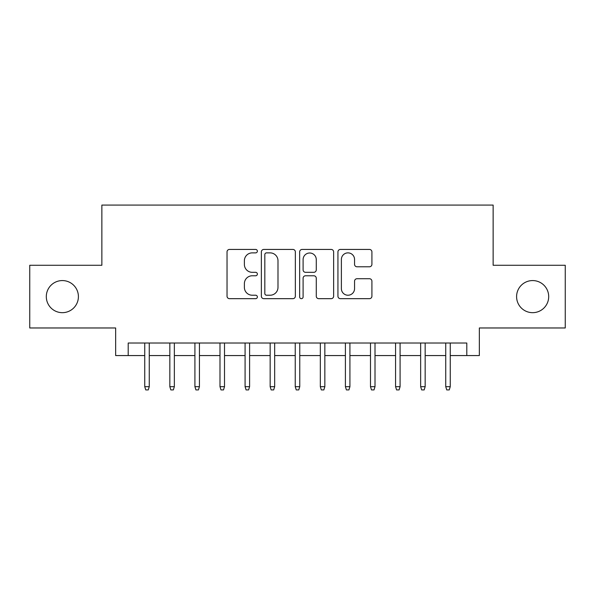 <?xml version="1.0" encoding="UTF-8"?>
<svg xmlns="http://www.w3.org/2000/svg" width="595" height="595" viewBox="0 0 595 595"><rect width="100%" height="100%" fill="white"/><g stroke="black" fill="none" stroke-linecap="round" stroke-linejoin="round"><path stroke-width="0.89" d="M257.367 251.15A1.726 1.726 0 0 0 255.649 249.431L229.492 249.431A2.462 2.462 0 0 0 227.03 251.893L227.03 296.206A2.462 2.462 0 0 0 229.492 298.668L255.649 298.668A1.726 1.726 0 0 0 257.367 296.942A1.726 1.726 0 0 0 255.649 295.224L252.265 295.224A7.876 7.876 0 0 1 244.381 287.34L244.381 283.651A7.876 7.876 0 0 1 252.265 275.775L255.649 275.775A1.726 1.726 0 0 0 257.367 274.05A1.726 1.726 0 0 0 255.649 272.324L252.265 272.324A7.876 7.876 0 0 1 244.381 264.448L244.381 260.751A7.876 7.876 0 0 1 252.265 252.875L255.649 252.875A1.726 1.726 0 0 0 257.367 251.15M516.594 296.622A16.05 16.05 0 0 0 532.644 312.673A16.05 16.05 0 0 0 548.694 296.622A16.05 16.05 0 0 0 532.644 280.572A16.05 16.05 0 0 0 516.594 296.622M46.306 296.622A16.05 16.05 0 0 0 62.356 312.673A16.05 16.05 0 0 0 78.406 296.622A16.05 16.05 0 0 0 62.356 280.572A16.05 16.05 0 0 0 46.306 296.622M369.45 266.783A2.462 2.462 0 0 0 371.912 264.321L371.912 251.893A2.462 2.462 0 0 0 369.45 249.431L340.399 249.431A2.462 2.462 0 0 0 337.938 251.893L337.938 296.206A2.462 2.462 0 0 0 340.399 298.668L369.45 298.668A2.462 2.462 0 0 0 371.912 296.206L371.912 281.19A2.462 2.462 0 0 0 369.45 278.728L357.015 278.728A2.462 2.462 0 0 0 354.553 281.19L354.553 288.635A6.582 6.582 0 0 1 347.971 295.224A6.582 6.582 0 0 1 341.381 288.635L341.381 259.465A6.582 6.582 0 0 1 347.971 252.875A6.582 6.582 0 0 1 354.553 259.465L354.553 264.321A2.462 2.462 0 0 0 357.015 266.783L369.45 266.783M128.2 355.565L128.2 343.025L466.8 343.025L466.8 355.565L479.347 355.565L479.347 327.971L565.25 327.971L565.25 265.273L493.136 265.273L493.136 205.074L101.864 205.074L101.864 265.273L29.75 265.273L29.75 327.971L115.653 327.971L115.653 355.565L144.749 355.565M295.343 251.893A2.462 2.462 0 0 0 292.881 249.431L263.83 249.431A2.462 2.462 0 0 0 261.369 251.893L261.369 296.206A2.462 2.462 0 0 0 263.83 298.668L292.881 298.668A2.462 2.462 0 0 0 295.343 296.206L295.343 251.893M302.119 249.431L331.17 249.431A2.462 2.462 0 0 1 333.631 251.893L333.631 296.206A2.462 2.462 0 0 1 331.17 298.668L318.734 298.668A2.462 2.462 0 0 1 316.272 296.206L316.272 278.237A2.462 2.462 0 0 0 313.81 275.775L305.562 275.775A2.462 2.462 0 0 0 303.1 278.237L303.1 296.942A1.726 1.726 0 0 1 301.375 298.668A1.726 1.726 0 0 1 299.657 296.942L299.657 251.893A2.462 2.462 0 0 1 302.119 249.431M149.263 355.565L169.835 355.565M174.35 355.565L194.915 355.565M199.429 355.565L219.994 355.565M224.508 355.565L245.081 355.565M249.595 355.565L270.16 355.565M274.674 355.565L295.239 355.565M299.761 355.565L320.326 355.565M324.84 355.565L345.405 355.565M349.92 355.565L370.492 355.565M375.006 355.565L395.571 355.565M400.085 355.565L420.65 355.565M425.165 355.565L445.737 355.565M450.251 355.565L466.8 355.565M266.538 252.875A1.726 1.726 0 0 0 264.82 254.601L264.82 293.499A1.726 1.726 0 0 0 266.538 295.224L270.108 295.224A7.876 7.876 0 0 0 277.991 287.34L277.991 260.751A7.876 7.876 0 0 0 270.108 252.875L266.538 252.875M316.272 259.584A6.582 6.582 0 0 0 309.69 253.001A6.582 6.582 0 0 0 303.1 259.584L303.1 269.862A2.462 2.462 0 0 0 305.562 272.324L313.81 272.324A2.462 2.462 0 0 0 316.272 269.862L316.272 259.584M144.749 386.668L145.753 389.926L148.259 389.926L149.263 386.668L144.749 386.668L144.749 343.025M149.263 386.668L149.263 343.025M169.835 386.668L170.839 389.926L173.346 389.926L174.35 386.668L169.835 386.668L169.835 343.025M174.35 386.668L174.35 343.025M194.915 386.668L195.919 389.926L198.425 389.926L199.429 386.668L194.915 386.668L194.915 343.025M199.429 386.668L199.429 343.025M219.994 386.668L220.998 389.926L223.512 389.926L224.508 386.668L219.994 386.668L219.994 343.025M224.508 386.668L224.508 343.025M245.081 386.668L246.085 389.926L248.591 389.926L249.595 386.668L245.081 386.668L245.081 343.025M249.595 386.668L249.595 343.025M270.16 386.668L271.164 389.926L273.67 389.926L274.674 386.668L270.16 386.668L270.16 343.025M274.674 386.668L274.674 343.025M295.239 386.668L296.243 389.926L298.757 389.926L299.761 386.668L295.239 386.668L295.239 343.025M299.761 386.668L299.761 343.025M320.326 386.668L321.33 389.926L323.836 389.926L324.84 386.668L320.326 386.668L320.326 343.025M324.84 386.668L324.84 343.025M345.405 386.668L346.409 389.926L348.915 389.926L349.92 386.668L345.405 386.668L345.405 343.025M349.92 386.668L349.92 343.025M370.492 386.668L371.488 389.926L374.002 389.926L375.006 386.668L370.492 386.668L370.492 343.025M375.006 386.668L375.006 343.025M395.571 386.668L396.575 389.926L399.081 389.926L400.085 386.668L395.571 386.668L395.571 343.025M400.085 386.668L400.085 343.025M420.65 386.668L421.654 389.926L424.161 389.926L425.165 386.668L420.65 386.668L420.65 343.025M425.165 386.668L425.165 343.025M445.737 386.668L446.741 389.926L449.247 389.926L450.251 386.668L445.737 386.668L445.737 343.025M450.251 386.668L450.251 343.025"/></g></svg>
